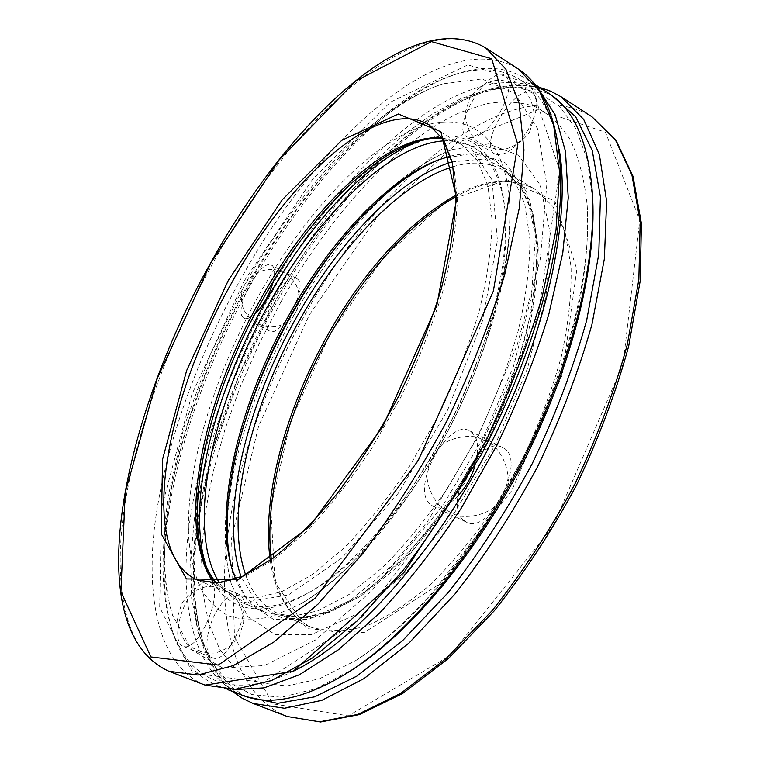 <?xml version="1.0" encoding="UTF-8"?>
<svg xmlns="http://www.w3.org/2000/svg" width="760" height="760" viewBox="0 0 760 760"><rect width="100%" height="100%" fill="white"/><g stroke="black" fill="none" stroke-linecap="round" stroke-linejoin="round"><path stroke-width="0.57" stroke-dasharray="3.8 2.85" d="M336.376 246.497C374.053 197.534 412.775 165.205 452.561 149.511L488.367 143.916L518.605 155.306L540.17 184.956L550.078 232.56L546.089 295.535L527.383 368.733L495.159 444.885L452.647 515.803L404.548 574.066L356.041 614.413L311.742 634.476L275.072 634.533L248.054 616.825L231.458 584.601C220.685 543.219 223.962 492.879 241.309 433.58M281.124 301.54C329.83 215.631 396.14 141.702 459.667 112.651L486.181 103.749C503.31 100.843 519.317 101.697 534.194 106.286C548.188 113.183 560.167 124.279 570.133 139.564C578.692 157.291 584.364 179.084 587.157 204.934C591.803 271.101 568.423 368.077 522.405 458.726C476.311 549.337 411.758 625.394 355.575 660.649L319.38 678.813L286.985 685.966L259.312 682.784L236.882 670.329L219.963 649.847L208.544 622.678L202.464 590.14L201.419 553.442L205.095 513.703L213.104 471.95L225.074 429.067L240.644 385.88L259.445 343.13L281.124 301.54M247.988 284.316C301.359 188.879 376.266 106.191 442.795 83.837L481.897 78.954L514.577 93.186L537.367 128.345L546.829 184.442L540.36 258.79L517 345.581L478.192 436.259L427.823 521.065L371.498 591.1L315.248 640.158L264.356 665.579L222.528 667.907L191.757 649.895L172.653 615.429C147.573 535.353 184.252 397.423 247.988 284.316M259.226 294.642C300.133 222.167 354.445 159.828 405.251 133.484C455.61 107.721 500.232 124.032 508.858 192.983C515.622 249.071 494.808 338.656 451.991 422.949C409.146 507.224 349.058 576.85 299.763 604.447L272.536 616.35C255.787 620.207 240.996 619.998 228.152 615.714C216.534 609.33 207.129 599.716 199.937 586.853C194.009 572.451 190.237 555.788 188.623 536.873C185.487 468.207 214.149 375.231 259.226 294.642M242.582 695.324C196.232 676.4 180.016 611.961 187.91 536.047C196.393 459.353 227.107 372.334 270.598 294.595C345.297 159.267 471.561 46.702 548.549 93.223M354.284 668.477L315.79 688.778L281.333 697.233L251.911 694.554L228.114 681.929L210.188 660.716L198.113 632.396L191.691 598.376L190.598 559.987L194.446 518.434L202.844 474.762L215.374 429.932L231.657 384.798L251.303 340.119L273.942 296.647L296.751 258.875L321.433 223.231L347.681 190.314L375.165 160.721L403.474 135.118L432.164 114.199L460.712 98.734L488.481 89.48L514.748 87.21L538.697 92.635L559.408 106.343L575.938 128.706L587.328 159.799L592.714 199.272M293.93 670.938C229.776 702.63 186.552 678.29 170.971 626.496C145.635 542.156 183.635 400.216 249.213 283.793C304.142 185.611 381.235 100.206 450.737 75.953C501.761 57.997 546.906 78.574 559.122 149.074M233.301 689.681L217.778 685.814C195.728 676.542 180.528 658.075 172.188 630.401C146.518 544.901 184.803 401.745 250.933 284.363C306.327 185.383 384.161 99.218 454.613 74.632C481.887 65.056 505.761 66.443 526.243 78.793L538.517 89.043M474.667 466.82C479.835 448.324 478.211 436.344 469.794 430.891C448.115 417.943 410.466 487.103 429.875 504.032L432.953 506.226C439.84 509.076 447.925 505.922 457.216 496.774M187.9 599.222C177.061 617.623 174.088 643.35 182.894 646.152C198.73 654.341 226.337 586.72 209.304 581.942C202.91 580.355 195.776 586.121 187.9 599.222M273.353 281.399C275.272 273.363 274.93 268.128 272.327 265.687L271.652 265.231C259.986 257.706 231.41 312.997 244.273 318.174C246.924 319.39 250.505 317.946 255.008 313.851M500.469 111.416C509.875 93.451 511.499 81.51 505.333 75.591C489.639 64.039 449.863 128.279 467.087 136.98C476.567 139.878 487.692 131.357 500.469 111.416M422.408 140.049L439.698 136.23L447.906 135.85L455.772 136.543L463.239 138.339L470.259 141.255L476.786 145.321L482.771 150.537L488.157 156.93L492.907 164.483L496.964 173.204L500.298 183.075L502.854 194.056L504.611 206.131C510.454 259.635 490.675 343.51 450.68 422.284C410.637 501.02 354.54 566.447 307.876 593.265L297.094 598.966L286.71 603.373L276.783 606.508L267.339 608.361L258.438 608.988L250.097 608.399L242.355 606.642L235.23 603.772L228.732 599.82L222.88 594.842L217.683 588.895L213.142 582.046L206.036 565.829M444.001 140.847C455.107 140.173 465.091 142.481 473.955 147.773C490.846 157.909 501.211 178.79 505.067 210.416C510.825 263.188 491.397 345.638 452.115 423.006C412.784 500.356 357.627 564.642 311.609 591.109C283.784 606.642 260.803 610.575 242.668 602.908C233.168 598.87 225.416 592.163 219.412 582.797M450.499 156.123C467.789 151.895 483.037 153.643 496.223 161.367L513.209 177.916L524.77 203.975L529.891 239.067C529.91 266.57 526.015 297.188 518.187 330.904C508.108 365.702 494.608 400.738 477.698 436.012L448.932 486.124C427.709 517.313 405.678 544.369 382.84 567.274L349.381 594.272L318.022 610.822L290.149 616.844L266.779 612.883C252.766 606.784 242.364 595.498 235.59 579.034M440.382 159.134L476.587 152.504L505.523 162.982L526.082 191.035L535.448 236.322L531.525 296.305L513.598 366.044L482.847 438.624L442.349 506.255L396.577 561.849L350.445 600.381L308.341 619.505L273.562 619.438L248.045 602.243L232.056 569.088M462.963 519.783C442.842 502.597 480.149 434.255 502.522 447.535C528.323 457.852 490.162 536.123 466.155 522.015L462.963 519.783M216.743 610.992C224.589 598.025 231.819 592.372 238.412 594.054C255.987 599.089 228.883 666.14 212.477 657.751C203.376 654.825 205.95 629.194 216.743 610.992M297.359 278.958C308.94 286.32 280.839 338.703 269.486 330.98C256.177 325.565 284.544 270.731 296.656 278.483L297.359 278.958M528.523 129.067C515.793 148.751 504.545 157.044 494.798 153.957C477.023 144.894 516.658 81.415 532.903 93.319C539.306 99.37 537.842 111.293 528.523 129.067M246.753 696.768C156.436 650.693 191.016 447.26 277.162 298.005C350.645 165.243 473.86 54.872 552.178 95.741M252.994 703.418C205.438 684.086 188.451 618.773 196.013 542.07C204.164 464.588 234.925 376.827 278.787 298.537C354.094 162.25 482.305 49.067 561.231 96.852M287.28 716.528C238.098 696.587 219.317 631.208 225.596 554.714C232.465 477.46 262.428 390.222 306.052 312.721C380.921 177.736 510.53 67.241 592.031 116.822M309.377 314.763L377.881 216.153L457.32 142.909L538.089 109.697L605.473 132.24L639.778 220.229L623.086 364.125L552.9 526.452L450.214 655.481L348.317 715.844L273.03 703.912L234.488 637.327L231.553 538.508L258.599 426.227L309.377 314.763M330.534 333.155L384.503 256.395L446.177 201.476L506.853 179.721L554.876 201.125L576.831 269.306L562.409 374.462L511.717 490.656L438.558 584.687L364.163 632.558L306.594 628.672L275.015 582.15L270.75 507.946L290.814 420.736L330.534 333.155M455.8 195.187C486.124 178.932 512.525 176.985 535.031 189.344L552.691 206.112L565.05 232.094L571.054 266.76C571.71 293.806 568.452 323.788 561.279 356.697C551.855 390.602 538.973 424.659 522.633 458.84L494.617 507.319C473.812 537.424 452.077 563.454 429.409 585.428C406.809 604.514 385.168 618.298 364.486 626.781L336.214 632.12L312.246 627.731C288.999 616.844 275.006 594.367 270.265 560.291M453.112 166.687C472.539 160.816 489.592 162.127 504.26 170.611L521.246 187.036L532.893 212.809L538.175 247.418C538.356 274.522 534.65 304.646 527.079 337.782C517.265 371.982 504.07 406.381 487.492 440.99L459.24 490.143C438.358 520.704 416.641 547.209 394.098 569.639L361.019 596.039L329.945 612.17L302.262 617.956L278.986 613.918C263.483 607.078 252.367 594.073 245.66 574.931M452.067 161.889L484.433 158.964L511.3 171.599L529.967 200.668L537.918 245.613L533.358 303.905L515.745 370.927L486.21 440.334L447.555 505.106L403.807 558.847L359.413 596.894L318.411 616.968L283.926 619.029L257.887 604.779L241.167 576.906M201.495 556.016C184.708 493.411 213.151 386.773 263.207 298.3L302.28 237.994L345.876 187.786L390.934 152.399L433.57 136.648L469.043 144.904L491.986 179.816L497.429 240.521L482.401 321.062L447.592 410.162L398.078 493.497L342.076 557.878L288.486 594.909L244.387 602.385L213.968 583.11M442.31 138.101L452.209 140.258L461.291 144.466L477.289 160.388L487.911 185.839L492.157 220.352C491.653 247.513 487.322 277.827 479.161 311.286C468.806 345.876 455.164 380.76 438.244 415.957L409.649 466.06C388.673 497.296 367.013 524.447 344.651 547.523L312.027 574.826L281.647 591.736L254.828 598.167L232.531 594.624L223.782 589.779L216.201 583.053M442.51 138.405L452.361 140.391L461.291 144.466L428.839 124.716L444.068 140.239L453.881 165.442L457.32 199.87C456.285 227.059 451.459 257.507 442.842 291.213C432.07 326.087 418.085 361.342 400.9 396.986L372.067 447.801C351.025 479.55 329.394 507.205 307.192 530.774L274.949 558.761L245.1 576.279L218.965 583.205L197.448 580.051L232.531 594.624L223.982 589.817L216.571 583.034M168.881 671.279C125.523 653.486 113.078 588.401 123.852 511.223C135.232 433.228 167.989 344.233 212.429 264.014C288.781 124.573 413.402 4.683 485.678 47.861M205.086 685.111C159.885 666.644 145.464 601.445 154.84 524.466C164.816 446.69 196.716 358.216 240.91 278.825C316.815 140.743 443.004 23.75 518.197 68.951M244.245 280.887L312.673 179.218L390.374 102.182L467.856 64.876L530.679 83.923L559.702 170.496L537.994 316.217L464.55 483.246L361.703 617.794L262.884 682.489L192.707 673.018L159.695 607.288L161.49 508.126L191.833 394.544L244.245 280.887M452.561 149.511C437.94 154.745 421.914 164.207 404.472 177.887C364.297 210.891 327.988 255.73 295.535 312.417C264.375 368.173 243.152 424.137 231.876 480.301L226.243 524.675L226.195 552.32C227.069 564.566 228.817 575.32 231.458 584.601M587.157 204.934C588.63 232.826 586.425 263.292 580.535 296.343C576.403 317.328 569.677 342.522 560.348 371.944C546.478 409.972 529.73 447.355 510.112 484.072C489.174 519.707 466.64 552.463 442.5 582.341L419.719 607.487L403.74 623.114C387.666 637.801 371.611 650.313 355.575 660.649M539.495 87.362C456.342 68.533 346.588 173.584 277.029 297.815L239.305 374.709L211.508 453.663L195.614 530.651L193.334 554.876L192.954 589.237L194.189 605.444L196.412 620.872L199.68 635.436L204.003 649.031L209.418 661.551L215.954 672.875L223.659 682.898L232.512 691.467M271.377 559.503C275.937 594.558 289.56 617.3 312.246 627.731L278.986 613.918L301.14 617.728L328.063 612.038L358.805 596.001C380.731 580.156 402.895 559.341 425.286 533.529C447.231 505.267 467.362 474.116 485.678 440.059C502.379 405.203 515.679 370.576 525.578 336.186C533.216 302.87 536.968 272.697 536.836 245.651L531.667 211.365L520.4 186.266L504.26 170.611L535.031 189.344C513.228 177.166 486.818 179.569 455.81 196.555M442.795 83.837C422.655 90.782 403.047 101.374 383.971 115.615L367.726 128.478L346.636 147.696C308.969 186.248 275.11 231.657 245.081 283.936L210.368 354.388L184.091 426.578L167.969 497.249L164.454 528.485L163.761 559.265L166.345 588.335L170.097 606.632L172.653 615.429M508.858 192.983C510.606 209.446 510.055 229.225 507.205 252.32L503.082 276.431L494.684 310.859C483.502 347.168 468.986 383.914 451.136 421.116C431.737 457.548 410.695 491.083 387.999 521.731L364.952 549.281L347.595 567.283C330.296 583.614 314.355 596.001 299.763 604.447M529.615 131.993L534.251 117.097C533.976 106.362 530.347 96.976 523.383 88.939C514.852 82.612 505.257 79.752 494.608 80.379C484.3 83.277 476.026 89.1 469.784 97.879L465.272 112.784C465.623 123.462 469.262 132.772 476.206 140.724C484.661 146.993 494.181 149.843 504.754 149.264C515.014 146.461 523.298 140.704 529.615 131.993M493.316 445.189L477.128 437C464.769 435.271 453.264 437.637 442.633 444.096C433.618 452.647 428.327 463.096 426.749 475.456C427.832 487.882 432.715 498.598 441.417 507.604L457.577 515.878C469.974 517.664 481.526 515.327 492.223 508.858C501.296 500.26 506.597 489.753 508.136 477.337C507.006 464.863 502.065 454.147 493.316 445.189M239.219 636.386L243.666 622.107C243.399 611.847 239.97 602.861 233.348 595.165C225.264 589.076 216.134 586.255 205.96 586.72C196.08 589.342 188.081 594.804 181.953 603.117L177.403 617.395C177.593 627.703 181.004 636.747 187.644 644.528C195.795 650.674 204.991 653.495 215.232 652.982C225.159 650.294 233.149 644.765 239.219 636.386M299.165 300.827C299.791 290.814 296.324 282.492 288.762 275.861C271.31 260.765 241.623 274.103 241.414 297.179C240.236 320.207 268.974 335.445 287.318 321.603M288.144 320.986C294.32 316.017 297.958 309.605 299.06 301.748M170.971 626.496L172.188 630.401M450.737 75.953L454.613 74.632M217.778 685.814L227.772 689.643M526.243 78.793L535.23 84.607M505.067 210.416L504.611 206.131M311.609 591.109L307.876 593.265M242.668 602.908L266.779 612.883M473.955 147.773L496.223 161.367M231.515 567.216L232.579 571.017M438.548 159.809L442.253 158.422M532.903 93.319L505.333 75.591M494.798 153.957L467.087 136.98M296.656 278.483L271.652 265.231M269.486 330.98L244.273 318.174M238.412 594.054L209.304 581.942M212.477 657.751L182.894 646.152M502.522 447.535L469.794 430.891M466.155 522.015L432.953 506.226"/><path stroke-width="1.14" d="M241.309 433.58C253.555 392.094 270.798 351.623 293.037 312.16C306.28 288.743 320.729 266.855 336.376 246.497M535.23 84.607L548.549 93.223C574.256 109.307 588.905 143.26 592.505 195.082C596.049 264.556 571.111 365.085 523.346 459.202C475.475 553.27 408.975 632.681 350.778 670.776C306.793 698.421 270.731 706.6 242.582 695.324L227.772 689.643M592.505 195.082L592.714 199.272C596.211 267.966 571.634 367.089 524.561 459.828C477.403 552.52 411.825 630.8 354.284 668.477L350.778 670.776M559.122 149.074C571.378 217.16 546.953 333.146 491.188 442.871C435.433 552.596 356.145 640.699 293.93 670.938M538.517 89.043L555.189 114.903L565.459 151.316L568.252 197.723L562.789 252.804L548.767 314.44C535.258 357.95 517.911 401.688 496.707 445.664L461.054 508.497C434.967 547.884 407.911 582.635 379.876 612.75L338.608 649.629L299.478 674.728L264.005 687.904L233.301 689.681M457.216 496.774C464.968 488.556 470.791 478.572 474.667 466.82M255.008 313.851C263.463 305.283 269.581 294.462 273.353 281.399M206.036 565.829C185.82 503.13 214.576 391.59 266.627 299.725C309.89 222.566 370.253 157.196 422.408 140.049M219.412 582.797C184.794 528.361 212.743 402.543 270.123 301.881C318.421 215.45 389.376 144.229 444.001 140.847M235.59 579.034L231.515 567.216C213.978 504.165 241.119 399.19 290.462 312.408C331.208 240.084 387.818 178.828 438.548 159.809L450.499 156.123M232.056 569.088C215.308 504.754 242.715 399.827 292.125 312.92C332.861 240.654 389.272 179.274 440.382 159.134M552.178 95.741L575.643 116.727L592.258 150.518L600.409 196.802L598.785 254.239L586.663 320.368C573.392 367.726 555.237 415.501 532.2 463.704C506.844 510.729 478.962 553.565 448.523 592.202L402.258 640.975L356.82 676.153L314.63 696.844L277.542 703.342L246.753 696.768M539.495 87.362L550.706 91.2L561.231 96.852L583.689 119.396L599.336 154.327L606.632 201.257L604.371 258.818L591.907 324.615C578.569 371.564 560.5 418.855 537.7 466.498C512.658 513.01 485.108 555.484 455.05 593.931L409.26 642.789L364.087 678.547L321.879 700.321L284.44 708.272L252.994 703.418L242.221 698.26L232.512 691.467M561.231 96.852L592.031 116.822L615.372 139.85L631.94 175.075L640.186 222.072L638.856 279.452L627.247 344.802C614.441 391.324 596.809 438.102 574.361 485.127C549.603 530.993 522.215 572.803 492.195 610.575L446.243 658.473L400.681 693.376L357.865 714.428L319.637 721.81L287.28 716.528L252.994 703.418M270.265 560.291C261.288 497.23 286.064 407.873 328.994 332.699C365.873 268.47 408.148 222.623 455.8 195.187M245.66 574.931C224.152 513.883 250.467 406.22 300.751 318.079C342.456 244.112 401.479 182.162 453.112 166.687M241.167 576.906C219.326 514.957 246.183 405.507 297.255 315.923C339.653 240.692 399.637 177.593 452.067 161.889M213.968 583.11C208.516 575.681 204.364 566.646 201.495 556.016M216.201 583.053C173.859 536.047 201.409 402.895 261.459 297.749C312.217 206.52 388.522 132.373 442.31 138.101M231.895 282.445C289.209 178.144 379.221 95.342 428.839 124.716L443.061 139.27L452.485 163.685L455.81 197.78C454.736 224.931 449.844 255.465 441.142 289.37C430.264 324.482 416.157 360.002 398.829 395.931C380.019 431.11 359.641 463.438 337.697 492.926C315.447 519.944 293.664 541.889 272.365 558.781L242.868 576.184L217.588 582.967L197.448 580.051C136.619 553.403 164.398 400.254 231.895 282.445M228.38 280.269L282.255 199.766L341.743 140.353L398.373 114L440.904 131.746L456.712 198.626L436.734 305.776L382.641 426.797L309.415 526.718L238.383 579.605L186.475 578.92L161.225 533.758L162.564 459.325L186.637 370.576L228.38 280.269M210.596 263.378L278.958 160.123L355.699 81.092L431.366 41.581L491.692 58.748L517.817 144.486L493.373 291.099L418.199 460.579L315.334 598.053L218.272 665.076L150.917 656.953L120.906 591.717L125.229 492.413L157.329 378.166L210.596 263.378M485.678 47.861L505.856 69.16L519.099 103.284L523.963 149.967L519.327 207.936L504.659 274.787C489.981 322.753 470.801 371.308 447.127 420.47C421.373 468.578 393.452 512.706 363.365 552.833L318.012 604.096L273.923 642.01L233.348 665.598L197.97 675.022L168.881 671.279C77.596 629.318 122.312 419.482 210.491 263.216C287.118 124.478 409.44 3.743 485.678 47.861L518.197 68.951L539.381 90.801L553.679 125.286L559.607 172.083L556.016 229.891L542.317 296.295C528.219 343.815 509.523 391.837 486.229 440.344C460.778 487.758 433.019 531.173 402.933 570.57L357.371 620.787L312.797 657.761L271.5 680.561L235.22 689.339L205.086 685.111L168.881 671.279M592.031 116.822L616.084 140.505L633.014 176.301L641.411 223.601L640.176 281.029L628.672 346.227C615.952 392.587 598.414 439.175 576.08 485.991C551.437 531.63 524.144 573.258 494.2 610.869L448.305 658.606L402.648 693.462L359.49 714.571L320.587 722L287.28 716.528M455.81 196.555C408.899 224.295 367.203 269.914 330.714 333.393C288.087 407.959 263.302 496.65 271.377 559.503M442.51 138.405C390.906 133.437 313.776 207.318 263.349 298.499C203.034 403.36 176.234 537.396 216.571 583.034M518.197 68.951C556.767 93.85 572.669 166.373 550.886 269.268C537.747 328.139 513.38 393.414 480.976 455.202L403.892 572.556L293.151 671.365L205.086 685.111M287.318 321.603L288.144 320.986M299.06 301.748L299.165 300.827"/></g></svg>
